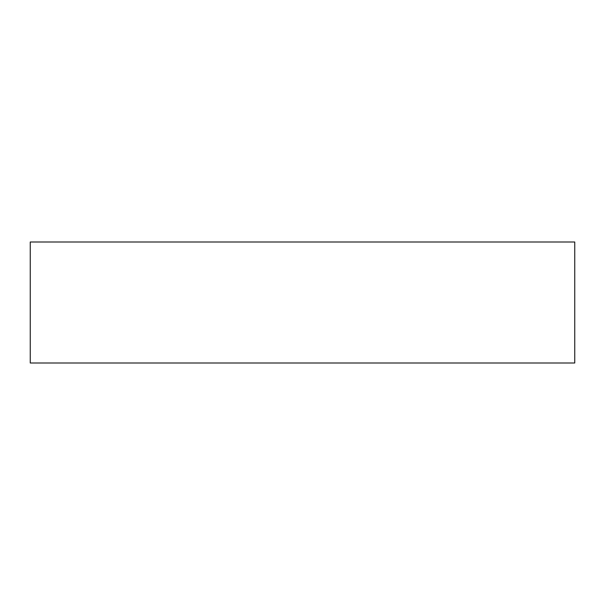 <?xml version="1.0" encoding="UTF-8"?>
<svg xmlns="http://www.w3.org/2000/svg" width="605" height="605" viewBox="0 0 605 605"><rect width="100%" height="100%" fill="white"/><g stroke="black" fill="none" stroke-linecap="round" stroke-linejoin="round"><path stroke-width="0.91" d="M574.75 363L30.25 363L30.25 242L574.75 242L574.75 363"/></g></svg>
